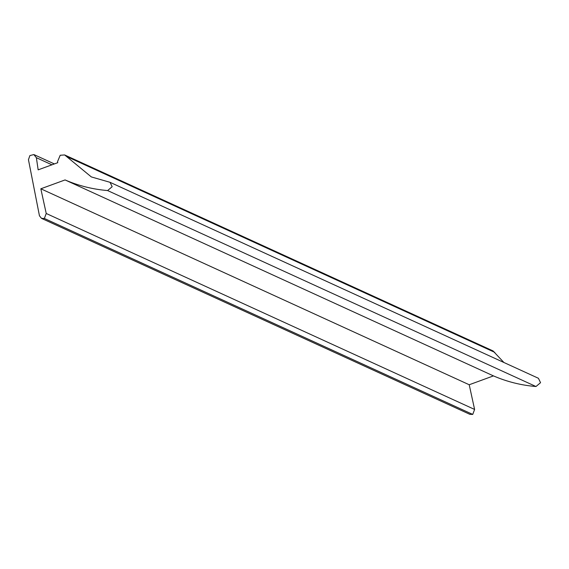 <?xml version="1.0" encoding="UTF-8"?>
<svg xmlns="http://www.w3.org/2000/svg" width="569" height="569" viewBox="0 0 569 569"><rect width="100%" height="100%" fill="white"/><g stroke="black" fill="none" stroke-linecap="round" stroke-linejoin="round"><path stroke-width="0.85" d="M64.638 154.946L91.332 176.923L110.037 182.315L538.416 378.278L540.55 382.674L535.984 386.522C521.147 385.291 506.965 381.742 493.444 375.896L469.212 384.751L474.603 409.445L472.739 414.424L44.361 218.46L41.523 218.375L39.446 215.786L28.45 159.683L29.887 155.565L33.856 154.576L36.373 157.698L38.159 169.854L57.775 162.684L57.519 161.674L60.214 155.259L64.638 154.946L493.017 350.909L503.892 362.489M472.739 414.424L469.902 414.346L41.523 218.375M110.037 182.315L112.171 186.71L107.605 190.558C92.768 189.321 78.586 185.779 65.065 179.932L40.833 188.787L46.224 213.482L474.603 409.445M493.444 375.896L65.065 179.932M469.212 384.751L40.833 188.787M44.361 218.46L46.224 213.482M494.795 352.375L66.417 156.411M51.943 164.818L36.373 157.698M535.984 386.522L107.605 190.558M54.368 163.929L34.225 154.718"/></g></svg>
